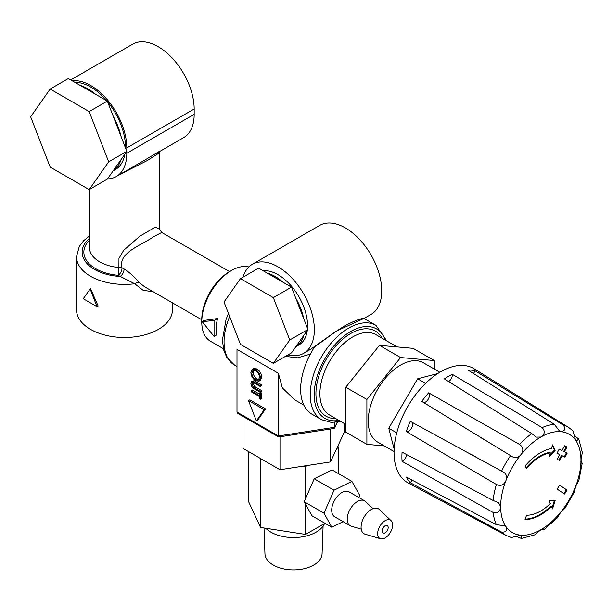 <?xml version="1.0" encoding="UTF-8"?>
<svg xmlns="http://www.w3.org/2000/svg" width="613" height="613" viewBox="0 0 613 613"><rect width="100%" height="100%" fill="white"/><g stroke="black" fill="none" stroke-linecap="round" stroke-linejoin="round"><path stroke-width="0.92" d="M540.505 452.708A46.795 27.018 120 0 0 525.057 466.041L526.598 468.524A42.121 24.321 -60 0 1 540.505 456.524A42.121 24.321 -60 0 1 550.282 452.785L549.11 456.869L555.171 450.34L552.558 444.854L551.501 448.532A46.795 27.018 120 0 0 540.505 452.708M526.184 467.857A42.121 24.321 -60 0 1 539.838 456.141A42.121 24.321 -60 0 1 549.623 452.402L550.282 452.785M287.98 354.896L289.505 355.218A51.377 29.662 -120 0 0 303.719 353.28A51.377 29.662 -120 0 0 311.596 312.117A51.377 29.662 -120 0 0 278.034 266.839A51.377 29.662 -120 0 0 252.341 264.295A51.377 29.662 -120 0 0 243.1 277.107M303.719 353.28L310.377 349.441L336.2 331.204L364.444 318.224L371.095 314.385A51.377 29.662 -120 0 0 378.972 273.214A51.377 29.662 -120 0 0 345.41 227.944A51.377 29.662 -120 0 0 319.718 225.4L252.341 264.295M336.185 331.311L314.615 346.897A54.457 31.439 120 0 0 311.925 414.158L321.503 419.683A54.457 31.439 -60 0 1 313.159 376.045A54.457 31.439 -60 0 1 348.736 328.055A54.457 31.439 -60 0 1 375.961 325.357L366.382 319.833A54.457 31.439 120 0 0 363.693 318.561C361.057 318.293 354.758 320.699 344.805 325.787L336.185 331.311A2.804 1.05 -124.9 0 1 336.2 331.204M310.354 354.107L297.611 357.808L285.428 356.375M201.769 321.994L201.769 319.702A39.232 22.65 -60 0 1 229.507 271.659L231.492 270.509A42.036 24.267 120 0 0 201.769 321.994A42.036 24.267 120 0 0 210.474 341.234L223.377 348.69M501.61 532.076L410.258 482.692A65.668 37.914 120 0 1 406.289 477.044L496.423 524.69A62.38 36.014 -60 0 1 493.151 512.476C497.756 513.502 500.262 511.541 500.66 506.599L498.484 502.668L493.151 500.492A62.38 36.014 -60 0 1 496.423 484.492C500.829 486.454 504.039 485.067 506.039 480.316C507.518 476.117 506.047 473.044 501.61 471.113A62.38 36.014 -60 0 1 510.552 455.62C514.437 458.493 517.832 458.24 520.736 454.861C523.854 450.762 523.456 447.283 519.548 444.44A62.38 36.014 -60 0 1 531.762 433.606L536.321 437.13L540.812 437.054C544.896 434.249 545.332 431.1 542.145 427.613A62.38 36.014 -60 0 1 554.359 424.342L559.669 431.284L560.887 431.675C565.002 431.008 565.822 428.832 563.347 425.138A62.38 36.014 -60 0 1 568.718 427.506L474.255 368.857A65.951 38.075 120 0 0 440.678 371.762A65.951 38.075 120 0 0 397.431 430.433A65.951 38.075 120 0 0 408.319 483.059L506.346 535.54A62.38 36.014 -60 0 1 501.61 532.076C506.039 532.375 507.518 530.574 506.039 526.674L505.089 525.816L496.423 524.69M410.258 482.692A5.655 3.264 120 0 0 410.702 482.178A5.655 3.264 120 0 0 412.005 480.048M516.567 536.459L521.356 538.475L521.847 535.486L520.736 535.157L511.296 537.54L506.346 535.54M542.145 528.774C545.332 528.95 544.896 529.287 540.812 529.778L534.697 534.888L521.356 538.475M542.712 529.05L544.306 529.126M582.135 463.589L578.856 480.546L575.584 486.523L574.473 491.864L564.956 508.346L560.887 511.978L557.347 517.801L544.375 529.325M568.718 427.506L572.917 430.793L575.584 440.165L576.419 440.962L578.764 439.046L582.327 452.386L580.963 460.24C582.572 464.018 582.503 464.57 580.756 461.895M582.35 463.551L581.285 462.248M574.626 435.904L578.764 439.046M473.489 373.555A5.655 3.264 120 0 0 474.684 371.363A5.655 3.264 120 0 0 474.906 370.719L563.347 425.138M554.359 424.342L468.033 370.106A65.668 37.914 120 0 1 474.906 370.719M448.647 381.615A5.655 3.264 120 0 0 452.34 374.872A5.655 3.264 120 0 0 452.31 374.321L542.145 427.613M531.762 433.606L444.371 378.903A65.668 37.914 120 0 1 448.341 376.413A65.668 37.914 120 0 1 452.31 374.321M423.767 402.641A5.655 3.264 120 0 0 428.403 398.894A5.655 3.264 120 0 0 428.924 393.163A5.655 3.264 120 0 0 428.648 392.849L519.548 444.44M510.552 455.62L421.767 401.4A65.668 37.914 120 0 1 428.648 392.849M496.423 484.492L406.289 431.567A65.668 37.914 120 0 1 410.258 421.338L501.61 471.113M406.289 431.567A5.655 3.264 120 0 0 406.703 431.644A5.655 3.264 120 0 0 411.407 428.334A5.655 3.264 120 0 0 412.327 422.441M493.151 512.476L402.074 461.321A65.668 37.914 120 0 1 402.074 452.156L493.151 500.492M402.074 461.321A5.655 3.264 120 0 0 402.572 461.068A5.655 3.264 120 0 0 406.565 454.501M385.133 532.812A4.299 2.483 120 0 0 387.945 529.019A4.299 2.483 120 0 0 387.278 525.571A4.299 2.483 120 0 0 385.133 525.785A4.299 2.483 120 0 0 382.32 529.578A4.299 2.483 120 0 0 382.979 533.026A4.299 2.483 120 0 0 385.133 532.812M385.133 537.93A10.574 6.107 120 0 0 391.822 529.28A10.574 6.107 120 0 0 391.094 520.652A10.574 6.107 120 0 0 385.133 520.667A10.574 6.107 120 0 0 378.045 530.643A10.574 6.107 120 0 0 380.619 538.789A10.574 6.107 120 0 0 385.133 537.93M391.094 520.652L379.37 509.518A14.383 8.306 120 0 0 371.263 509.549A14.383 8.306 120 0 0 361.616 523.119A14.383 8.306 120 0 0 365.126 534.199L380.619 538.789M373.064 508.69L365.501 501.511A14.383 8.306 120 0 0 364.582 500.821A14.383 8.306 120 0 0 357.387 501.534A14.383 8.306 120 0 0 347.992 514.215A14.383 8.306 120 0 0 350.199 525.739A14.383 8.306 120 0 0 351.257 526.192L361.249 529.149M364.582 500.821L349.058 491.864A14.383 8.306 120 0 0 341.87 492.576A14.383 8.306 120 0 0 332.468 505.25A14.383 8.306 120 0 0 334.675 516.782L350.199 525.739M273.337 363.356L289.773 339.97L273.337 297.611L240.457 278.631L224.021 302.017L240.457 344.376L273.337 363.356L291.497 352.866L295.803 346.743A41.753 24.106 -120 0 0 295.941 346.667L298.914 344.95A41.753 24.106 -120 0 0 307.266 330.43M307.481 328.307A41.753 24.106 -120 0 0 278.034 274.693A41.753 24.106 -120 0 0 263.146 270.754M295.941 346.667A41.753 24.106 -120 0 0 303.627 335.61L307.933 329.488L303.627 318.392A41.753 24.106 -120 0 0 295.803 298.217L291.497 287.122L282.892 282.156A41.753 24.106 -120 0 0 275.061 276.409A41.753 24.106 -120 0 0 267.23 273.114L258.625 268.142L240.457 278.631M113.137 170.851L115.321 169.594A49.04 28.313 -120 0 0 124.891 154.131M125.473 147.84A49.04 28.313 -120 0 0 107.612 101.812M106.708 100.724A49.04 28.313 -120 0 0 90.801 87.084A49.04 28.313 -120 0 0 74.893 82.357M95.643 94.341A49.04 28.313 -120 0 0 87.828 88.793A49.04 28.313 -120 0 0 80.012 85.314L68.319 78.564L50.159 89.054L30.65 116.799L50.159 167.073L89.169 189.601L108.677 161.847L126.837 151.365L120.991 136.293A49.04 28.313 -120 0 0 113.183 116.156L107.336 101.091L80.012 85.314M89.169 189.601L107.336 179.111L113.183 170.797A49.04 28.313 -120 0 0 120.991 159.679L126.837 151.365M439.82 372.26L423.468 362.819A45.768 26.428 120 0 0 400.58 365.087A45.768 26.428 120 0 0 370.681 405.423A45.768 26.428 120 0 0 377.7 442.096L394.052 451.543M324.561 523.464A31.945 18.444 180 0 1 302.155 536.873A31.945 18.444 180 0 1 270.923 532.161A31.945 18.444 180 0 1 265.781 528.268M144.645 160.162L160.085 150.928L159.518 152.744L147.235 160.568L119.512 174.667M153.273 291.765L143.105 290.286L134.737 283.758L118.025 275.291A5.601 0.728 95.3 0 0 118.914 267.521L118.96 258.364L123.703 250.296L139.825 236.204L155.365 227.086L159.518 229.162L159.518 152.744M229.614 271.659L161.763 232.488L153.219 236.955C141.243 245.491 118.11 252.518 121.933 267.705L123.941 268.862A5.601 3.234 -60 0 1 120.033 276.455A42.366 24.459 0 0 1 94.532 269.429A42.366 24.459 0 0 1 89.46 238.38M201.769 319.764L144.591 286.754L139.366 282.647C134.576 276.915 129.435 272.318 123.941 268.862M279.153 436.425L278.371 435.973L278.371 373.279L282.34 387.891L294.93 399.975L303.849 405.124M264.011 527.992L264.954 553.792A28.566 16.49 0 0 0 282.861 568.741A28.566 16.49 0 0 0 313.718 565.102A28.566 16.49 0 0 0 322.078 553.792L323.097 526.092M217.561 318.538A42.036 24.267 120 0 0 216.366 335.081L214.06 336.414L214.06 320.561L217.561 318.538L204.259 320.415L202.175 321.618L214.06 336.414M90.142 288.953L90.571 288.708L98.134 305.994L97 306.646L90.142 288.953L83.276 298.723L97 306.646M172.452 302.837L172.452 309.795A47.967 27.692 180 0 1 142.844 335.38A47.967 27.692 180 0 1 90.571 329.373A47.967 27.692 180 0 1 76.518 309.795L76.518 256.709A47.967 27.692 180 0 0 90.571 276.287A47.967 27.692 180 0 0 134.737 283.758A5.601 3.218 -42.5 0 1 139.366 282.647M251.115 390.795L259.284 395.508L259.284 393.217L260.219 393.761L260.219 399.285L259.284 398.741L259.284 396.45L251.115 391.738L251.115 390.795L252.441 390.029L259.284 393.983M259.284 393.217L260.609 392.458L261.536 392.994L261.536 398.519L260.219 399.285M254.127 380.681L261.536 384.772L261.536 385.723L260.219 386.481L253.552 382.673L252.456 382.604L251.813 384.106L253.138 383.347L254.671 386.496L261.536 390.573L261.536 391.515L260.219 392.274L254.724 389.102C252.518 388.029 251.238 386.205 250.886 383.623L251.728 381.554L254.127 380.681L251.728 381.554M253.261 382.566L253.138 383.347M252.28 369.34L253.606 368.582L256.947 368.919C259.874 370.888 261.475 373.639 261.774 377.164L260.379 380.351L259.061 381.117L255.667 380.757C252.748 378.773 251.154 376.014 250.886 372.482L252.28 369.34L255.629 369.685C258.548 371.654 260.157 374.405 260.448 377.922L259.061 381.117M265.559 408.948L249.805 399.845L248.487 400.611L256.364 420.916L257.682 420.15L265.559 408.948L264.241 409.706L248.487 400.611M236.993 412.082L278.371 435.973L334.89 427.23L334.767 427.889L334.016 428.449L278.693 437.008L237.852 413.461L236.993 412.082L236.993 349.387L278.371 373.279M358.85 497.518L359.747 495.473L351.908 481.381L334.031 490.231L323.986 513.173L331.825 527.264L343.134 521.663M324.905 523.264L305.581 534.429L305.581 504.254L312.009 515.824L331.825 527.264M351.908 481.381L332.093 469.941L314.216 478.791L305.581 498.522L305.581 466.547L303.083 466.156L279.98 469.734L242.986 448.379L242.986 416.426M338.529 473.65L338.529 447.521L336.698 448.578L330.507 461.918L307.404 465.489L305.581 466.547M282.892 282.156L267.23 273.114M303.627 318.392L295.803 298.217M295.803 346.743L303.627 335.61M248.855 266.954A42.036 24.267 120 0 0 231.492 270.509L229.507 271.659M113.183 170.797L120.991 159.679M126.799 151.258L126.799 147.909A50.91 29.393 -120 0 0 108.486 101.137A50.91 29.393 -120 0 0 72.188 80.793M107.459 178.927A50.91 29.393 -120 0 0 116.255 176.552A50.91 29.393 -120 0 0 126.799 153.242L126.799 151.419M434.272 369.057L434.272 360.551L400.58 357.54L366.896 399.446L366.896 444.364L384.32 445.919M305.581 534.429L260.571 527.464L248.51 501.48L248.51 451.566M70.702 79.943L132.714 44.136A50.91 29.393 60 0 1 171.947 57.775A50.91 29.393 60 0 1 194.168 109.007L194.168 114.347A50.91 29.393 60 0 1 183.624 137.657L155.15 154.093M89.46 189.432L89.46 247.552A35.033 20.221 0 0 0 99.72 261.858A35.033 20.221 0 0 0 118.914 267.521A5.601 2.912 161.5 0 1 121.933 267.705A5.601 3.234 120 0 1 118.025 275.291A40.634 23.463 180 0 1 95.751 268.716A40.634 23.463 180 0 1 89.46 240.242M337.303 422.035L334.89 427.23L334.89 422.365M336.698 448.578L344.046 432.74L344.046 423.368M330.507 461.918L330.507 428.985M279.98 469.734L279.98 436.808M307.404 465.489L303.083 466.156M337.855 446.08L338.529 447.521M263.061 459.965L260.571 459.581L259.897 458.141M260.571 527.464L260.571 459.581M434.272 360.551L413.131 348.345L379.447 345.341L345.763 387.247L345.763 432.165L366.896 444.364M366.896 399.446L345.763 387.247M400.58 357.54L379.447 345.341M437.682 373.601L417.629 378.773L388.765 428.242L394.136 449.068M396.757 432.855L388.765 428.242M425.583 383.37L417.629 378.773M120.991 136.293L113.183 116.156M108.677 161.847L89.169 111.574L107.336 101.091M89.169 111.574L50.159 89.054M214.06 320.561L202.175 321.618M256.364 420.916L264.241 409.706M289.773 339.97L307.933 329.488M273.337 297.611L291.497 287.122M305.581 498.522L304.171 501.733L305.581 504.254M334.031 490.231L314.216 478.791M323.986 513.173L304.171 501.733M564.596 494.047L567.01 490.055L559.577 485.144L557.163 489.136L564.596 494.047M550.282 503.595A42.121 24.321 -60 0 1 526.598 515.196L525.057 519.456A46.795 27.018 120 0 0 551.501 506.438L552.558 508.897L555.171 500.384L549.11 500.859L550.282 503.595M559.225 449.114L556.972 453.206L559.753 454.593L557.163 459.298L559.577 460.501L562.167 455.796L564.948 457.191L567.194 453.099L564.42 451.712L567.01 447.007L564.596 445.804L562.006 450.501L559.225 449.114M259.521 377.432C259.307 374.543 258.012 372.275 255.629 370.627L252.993 370.359L251.813 372.988C251.989 375.884 253.276 378.16 255.675 379.815L258.334 380.098L259.521 377.432M255.629 369.685L256.947 368.919M260.448 377.922L261.774 377.164M255.675 379.815L256.993 379.056L258.908 379.577M253.721 370.114L253.138 372.221C253.315 375.118 254.602 377.393 256.993 379.056M251.813 372.988L253.138 372.221M252.801 381.447L260.219 385.539L261.536 384.772M251.813 384.106L253.353 387.263L260.219 391.332L261.536 390.573M260.219 391.332L260.219 392.274M253.353 387.263L254.671 386.496M260.219 385.539L260.219 386.481M260.219 393.761L261.536 392.994M549.562 455.29L554.512 449.965L552.374 445.482M554.512 449.965L555.171 450.34M564.42 451.712L563.761 451.329L566.328 446.67M557.186 459.26L558.918 460.118L561.508 455.421L564.282 456.808L566.512 452.754M564.282 456.808L564.948 457.191M561.508 455.421L562.167 455.796M558.918 460.118L559.577 460.501M556.995 453.168L559.753 454.593M552.106 507.84L554.374 500.446M525.195 519.088A46.795 27.018 120 0 0 550.842 506.054L551.501 506.438M563.96 493.626L566.351 489.672L567.01 490.055M566.351 489.672L559.554 485.182M335.709 418.556A49.178 28.397 -60 0 1 316.798 384.359A49.178 28.397 -60 0 1 350.713 333.51A49.178 28.397 -60 0 1 382.083 338.223M397.147 346.92L375.884 334.644A46.381 26.78 120 0 0 352.697 336.943A46.381 26.78 120 0 0 322.4 377.815A46.381 26.78 120 0 0 329.503 414.978L345.763 424.357M385.278 340.069A51.653 29.822 120 0 0 350.713 331.487A51.653 29.822 120 0 0 314.684 387.554A51.653 29.822 120 0 0 338.897 420.395M229.645 316.507A50.672 29.255 120 0 0 234.557 365.118L236.993 366.528M506.039 526.674A56.779 32.78 120 0 0 520.736 535.157A56.779 32.78 120 0 0 540.812 529.778A56.779 32.78 120 0 0 560.887 511.978A56.779 32.78 120 0 0 575.584 486.523A56.779 32.78 120 0 0 580.963 460.24A56.779 32.78 120 0 0 575.584 440.165A56.779 32.78 120 0 0 560.887 431.675A56.779 32.78 120 0 0 540.812 437.054A56.779 32.78 120 0 0 520.736 454.861A56.779 32.78 120 0 0 506.039 480.316A56.779 32.78 120 0 0 500.66 506.599A56.779 32.78 120 0 0 506.039 526.674M194.168 109.007L126.799 147.909M194.168 114.347L126.799 153.242M254.724 382.366L256.042 381.6M254.763 388.182L256.088 387.424M321.503 419.683L331.495 422.464L340.46 421.3M480.14 437.238L484.967 440.165M470.477 453.965L475.427 456.677M89.46 235.967L83.774 240.58L79.261 246.495L76.518 256.709M228.442 313.412L226.036 319.549L222.419 339.993L223.699 349.985L226.703 357.233L234.557 365.118M144.729 160.108L116.255 176.552M159.518 229.162L161.763 232.488M334.767 427.889L337.495 421.997M363.9 318.637L364.444 318.224M386.841 340.974L375.961 325.357"/></g></svg>
